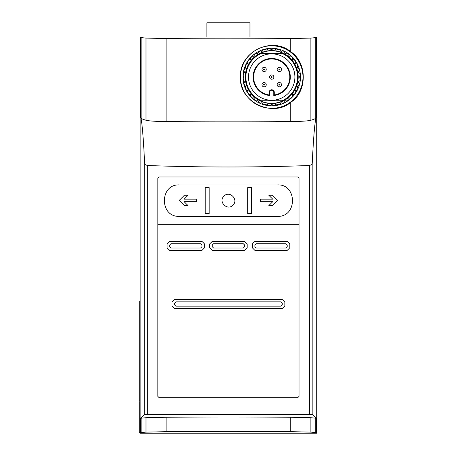 <?xml version="1.0" encoding="UTF-8"?>
<svg xmlns="http://www.w3.org/2000/svg" width="456" height="456" viewBox="0 0 456 456"><rect width="100%" height="100%" fill="white"/><g stroke="black" fill="none" stroke-linecap="round" stroke-linejoin="round"><path stroke-width="0.68" d="M179.556 216.372L277.311 216.372C297.717 217.381 297.312 183.591 277.311 184.936L179.556 184.936C159.514 183.608 159.19 217.432 179.556 216.372C159.19 217.432 159.514 183.608 179.556 184.936M157.839 224.341L299.022 224.341M269.627 92.346A2.08 2.08 0 0 1 271.708 90.271A2.08 2.08 0 0 1 273.788 92.346L273.788 95.532A18.588 18.588 0 0 0 287.451 67.169A18.588 18.588 0 0 0 255.97 67.169A18.588 18.588 0 0 0 269.627 95.532L269.627 92.346L269.125 92.346L269.125 94.962L269.627 95.532M273.788 95.532L274.295 94.962A18.086 18.086 0 0 0 286.927 67.277A18.086 18.086 0 0 0 256.494 67.277A18.086 18.086 0 0 0 269.125 94.962M260.632 103.273L260.718 103.535A28.665 28.665 0 0 1 258.147 102.315L258.404 102.212A28.454 28.454 0 0 0 260.632 103.273C261.841 102.4 262.622 102.691 262.964 104.139A28.454 28.454 0 0 0 265.335 104.794L265.472 105.034A28.665 28.665 0 0 1 262.73 104.281L262.964 104.139M256.266 100.964L256.306 101.232A28.665 28.665 0 0 1 253.986 99.585L254.248 99.528A28.454 28.454 0 0 0 256.266 100.964C257.589 100.349 258.295 100.765 258.404 102.212M249.061 94.289L249.004 94.552A28.665 28.665 0 0 1 247.374 92.209L247.636 92.237A28.454 28.454 0 0 0 249.061 94.289C250.452 94.198 250.971 94.819 250.623 96.17A28.454 28.454 0 0 0 252.373 97.937L252.362 98.205A28.665 28.665 0 0 1 250.355 96.182L250.623 96.17M246.434 90.134L246.325 90.373A28.665 28.665 0 0 1 245.128 87.78L245.379 87.854A28.454 28.454 0 0 0 246.434 90.134C247.79 90.288 248.195 90.989 247.636 92.237M244.558 85.58L244.41 85.796A28.665 28.665 0 0 1 243.675 83.032L243.914 83.146A28.454 28.454 0 0 0 244.558 85.58C245.852 85.967 246.126 86.725 245.379 87.854M243.498 80.775L243.316 80.963A28.665 28.665 0 0 1 243.065 78.113L243.282 78.261A28.454 28.454 0 0 0 243.498 80.775L243.914 83.146M267.586 105.427L267.797 105.245A28.454 28.454 0 0 0 270.448 105.49L270.636 105.701A28.665 28.665 0 0 1 267.586 105.427A1.077 1.077 0 0 0 266.714 104.23A1.077 1.077 0 0 0 265.472 105.034M243.282 75.856L243.065 76.009A28.665 28.665 0 0 1 243.316 73.159L243.498 73.348A28.454 28.454 0 0 0 243.282 75.856L243.282 78.261M267.797 48.872L267.586 48.695A28.665 28.665 0 0 1 270.419 48.427L270.237 48.644A28.454 28.454 0 0 0 267.797 48.872C267.21 50.285 266.389 50.439 265.335 49.328A28.454 28.454 0 0 0 262.964 49.983L262.73 49.841A28.665 28.665 0 0 1 265.472 49.083L265.335 49.328M260.718 50.587L260.632 50.85A28.454 28.454 0 0 0 258.404 51.91L258.147 51.807A28.665 28.665 0 0 1 260.718 50.587A1.077 1.077 0 0 0 262.73 49.841M256.306 52.89L256.266 53.158A28.454 28.454 0 0 0 254.248 54.595L253.986 54.538A28.665 28.665 0 0 1 256.306 52.89A1.077 1.077 0 0 0 258.147 51.807M252.362 55.911L252.373 56.179A28.454 28.454 0 0 0 250.623 57.952L250.355 57.941A28.665 28.665 0 0 1 252.362 55.911A1.077 1.077 0 0 0 253.986 54.538M249.004 59.571L249.061 59.827A28.454 28.454 0 0 0 247.636 61.885L247.374 61.913A28.665 28.665 0 0 1 249.004 59.571A1.077 1.077 0 0 0 250.355 57.941M246.325 63.749L246.434 63.988A28.454 28.454 0 0 0 245.379 66.268L245.128 66.342A28.665 28.665 0 0 1 246.325 63.749A1.077 1.077 0 0 0 247.374 61.913M244.41 68.326L244.558 68.542A28.454 28.454 0 0 0 243.914 70.976L243.675 71.09A28.665 28.665 0 0 1 244.41 68.326A1.077 1.077 0 0 0 245.128 66.342M272.756 48.621L272.574 48.41A28.665 28.665 0 0 1 275.413 48.638L275.19 48.82A28.454 28.454 0 0 0 272.756 48.621C271.924 49.955 271.086 49.96 270.237 48.644M277.687 49.242L277.539 48.997A28.665 28.665 0 0 1 280.303 49.715L280.047 49.852A28.454 28.454 0 0 0 277.687 49.242C276.627 50.451 275.794 50.308 275.19 48.82M282.441 50.707L282.327 50.439A28.665 28.665 0 0 1 284.937 51.631L284.652 51.716A28.454 28.454 0 0 0 282.441 50.707C281.17 51.756 280.372 51.471 280.047 49.852M286.875 52.981L286.801 52.691A28.665 28.665 0 0 1 289.172 54.327L288.87 54.361A28.454 28.454 0 0 0 286.875 52.981C285.41 53.825 284.675 53.403 284.652 51.716M294.228 59.662L294.251 59.354A28.665 28.665 0 0 1 295.927 61.725L295.63 61.645A28.454 28.454 0 0 0 294.228 59.662C292.513 59.992 291.96 59.343 292.57 57.707A28.454 28.454 0 0 0 290.842 55.997L290.82 55.695A28.665 28.665 0 0 1 292.872 57.73L292.57 57.707M296.919 63.863L296.998 63.566A28.665 28.665 0 0 1 298.235 66.2L297.956 66.063A28.454 28.454 0 0 0 296.919 63.863C295.152 63.903 294.718 63.162 295.63 61.645M298.84 68.474L298.965 68.189A28.665 28.665 0 0 1 299.729 71.005L299.472 70.822A28.454 28.454 0 0 0 298.84 68.474C297.073 68.206 296.776 67.402 297.956 66.063M299.923 73.353L300.099 73.091A28.665 28.665 0 0 1 300.356 76.004L300.139 75.776A28.454 28.454 0 0 0 299.923 73.353C298.218 72.783 298.07 71.94 299.472 70.822M300.139 78.346L300.356 78.118A28.665 28.665 0 0 1 300.099 81.031L299.923 80.769A28.454 28.454 0 0 0 300.139 78.346C298.555 77.486 298.555 76.631 300.139 75.776L299.991 75.781M299.472 83.3L299.729 83.117A28.665 28.665 0 0 1 298.965 85.933L298.84 85.648A28.454 28.454 0 0 0 299.472 83.3C298.07 82.177 298.218 81.333 299.923 80.769M297.956 88.059L298.235 87.922A28.665 28.665 0 0 1 296.998 90.556L296.919 90.259A28.454 28.454 0 0 0 297.956 88.059C296.782 86.708 297.073 85.91 298.84 85.648M284.652 102.4L284.937 102.492A28.665 28.665 0 0 1 282.327 103.683L282.441 103.415A28.454 28.454 0 0 0 284.652 102.4C284.675 100.719 285.416 100.297 286.875 101.141A28.454 28.454 0 0 0 288.87 99.761L289.172 99.79A28.665 28.665 0 0 1 286.801 101.431L286.875 101.141M290.82 98.428L290.842 98.125A28.454 28.454 0 0 0 292.57 96.415L292.872 96.393A28.665 28.665 0 0 1 290.82 98.428A1.077 1.077 0 0 0 289.229 98.188A1.077 1.077 0 0 0 289.172 99.79M294.251 94.762L294.228 94.46A28.454 28.454 0 0 0 295.63 92.477L295.927 92.397A28.665 28.665 0 0 1 294.251 94.762A1.077 1.077 0 0 0 292.632 94.791A1.077 1.077 0 0 0 292.872 96.393M280.047 104.27L280.303 104.407A28.665 28.665 0 0 1 277.539 105.125L277.687 104.88A28.454 28.454 0 0 0 280.047 104.27C280.372 102.651 281.17 102.366 282.441 103.415M275.19 105.302L275.413 105.484A28.665 28.665 0 0 1 272.785 105.701L272.973 105.49A28.454 28.454 0 0 0 275.19 105.302C275.794 103.814 276.627 103.672 277.687 104.88M298.167 75.867A26.482 26.482 0 0 0 271.115 50.582A26.482 26.482 0 0 0 245.225 77.058A26.482 26.482 0 0 0 272.306 103.54A26.482 26.482 0 0 0 298.167 75.867M288.87 54.361C288.574 56.054 289.229 56.595 290.842 55.997M260.632 50.85C261.841 51.722 262.622 51.431 262.964 49.983M256.266 53.158C257.583 53.774 258.295 53.358 258.404 51.91M252.373 56.179C253.753 56.538 254.374 56.008 254.248 54.595M249.061 59.827C250.452 59.924 250.971 59.303 250.623 57.952M246.434 63.988C247.79 63.834 248.195 63.133 247.636 61.885M244.558 68.542C245.852 68.155 246.126 67.397 245.379 66.268M243.498 73.348L243.914 70.976M254.248 99.528C254.374 98.114 253.753 97.584 252.373 97.937M267.797 105.245C267.21 103.837 266.389 103.683 265.335 104.794M272.973 105.49C272.129 104.162 271.291 104.162 270.448 105.49M290.842 98.125C289.235 97.521 288.58 98.069 288.87 99.761M294.228 94.46C292.513 94.13 291.96 94.78 292.57 96.415M296.919 90.259C295.152 90.214 294.724 90.955 295.63 92.477M282.036 100.747A25.838 25.838 0 0 0 282.036 53.375L261.385 53.375A25.838 25.838 0 0 0 261.385 100.747L282.036 100.747M280.981 98.325A23.199 23.199 0 0 0 268.538 54.082A23.199 23.199 0 0 0 248.514 77.058A23.199 23.199 0 0 0 280.981 98.325M290.751 51.699C308.541 63.618 306.289 93.224 290.751 102.224C274.29 117.5 239.075 103.438 240.352 76.87C239.611 51.066 272.243 36.241 290.751 51.699L290.751 38.538C252.983 38.92 203.809 38.92 166.109 38.538L145.983 38.099L141.126 37.586L140.573 37.01L140.305 115.961L141.126 117.847C141.297 118.645 142.916 119.438 145.983 120.224C149.562 121.102 156.271 121.507 166.109 121.433C204.009 121.062 252.846 121.062 290.751 121.433C300.572 121.507 307.281 121.102 310.878 120.224C313.95 119.438 315.569 118.645 315.734 117.847L316.555 115.961L316.293 37.01L315.734 37.586L310.878 38.099L290.751 38.538M141.126 432.624L145.983 432.111L166.109 431.672C203.878 431.29 253.051 431.296 290.751 431.672L310.878 432.111L315.734 432.624L316.293 433.2L316.35 418.853L315.734 418.22L310.878 417.707L290.751 417.274C252.96 416.892 203.843 416.892 166.109 417.274L145.983 417.707L141.126 418.22L140.511 418.853L140.573 433.2L141.126 432.624L141.126 418.22M316.555 115.961A968.943 968.943 0 0 1 316.709 115.984L316.709 37.01L140.152 37.01L140.152 418.853L140.511 418.853M140.305 115.961A968.943 968.943 0 0 0 140.152 115.984C141.708 117.847 143.218 133.99 144.683 164.411L144.683 414.316L140.152 418.853L140.152 433.2L316.709 433.2L316.709 418.853L312.178 414.316L144.683 414.316M144.683 164.411L147.345 165.5C201.575 167.483 255.634 167.483 309.516 165.5L312.178 164.411C313.642 134.018 315.153 117.876 316.709 115.984L316.709 418.853L316.35 418.853M297.728 397.683L159.133 397.683L157.839 396.395L157.839 178.262L159.133 176.968L297.728 176.968L299.022 178.262L299.022 396.395L297.728 397.683L299.022 396.395M157.839 396.395L159.133 397.683M140.152 300.994L139.291 300.994L139.291 400.904L140.152 400.904M140.152 401.764L139.291 401.764L139.291 432.767L140.152 432.767M290.575 101.99A31.264 31.264 0 0 0 285.633 49.066A31.264 31.264 0 0 0 240.443 77.058A31.264 31.264 0 0 0 290.575 101.99M242.945 77.058A28.768 28.768 0 0 0 286.094 101.973A28.768 28.768 0 0 0 286.094 52.149A28.768 28.768 0 0 0 242.945 77.058M300.099 81.031A1.077 1.077 0 0 0 298.663 81.852A1.077 1.077 0 0 0 299.729 83.117M298.965 85.933A1.077 1.077 0 0 0 297.42 86.492A1.077 1.077 0 0 0 298.235 87.922M296.998 90.556A1.077 1.077 0 0 0 295.385 90.852A1.077 1.077 0 0 0 295.927 92.397M286.801 101.431A1.077 1.077 0 0 0 285.296 100.947A1.077 1.077 0 0 0 284.937 102.492M282.327 103.683A1.077 1.077 0 0 0 280.936 102.982A1.077 1.077 0 0 0 280.303 104.407M277.539 105.125A1.077 1.077 0 0 0 276.29 104.224A1.077 1.077 0 0 0 275.413 105.484M272.785 105.701A1.077 1.077 0 0 0 271.708 104.646A1.077 1.077 0 0 0 270.636 105.701M262.73 104.281A1.077 1.077 0 0 0 260.718 103.535M258.147 102.315A1.077 1.077 0 0 0 256.306 101.232M253.986 99.585A1.077 1.077 0 0 0 252.362 98.205M250.355 96.182A1.077 1.077 0 0 0 249.004 94.552M247.374 92.209A1.077 1.077 0 0 0 246.325 90.373M245.128 87.78A1.077 1.077 0 0 0 244.41 85.796M243.675 83.032A1.077 1.077 0 0 0 243.316 80.963M243.065 78.113A1.077 1.077 0 0 0 243.065 76.009M243.316 73.159A1.077 1.077 0 0 0 243.675 71.09M265.472 49.083A1.077 1.077 0 0 0 266.714 49.892A1.077 1.077 0 0 0 267.586 48.695M270.419 48.427A1.077 1.077 0 0 0 271.502 49.476A1.077 1.077 0 0 0 272.574 48.41M275.413 48.638A1.077 1.077 0 0 0 276.29 49.892A1.077 1.077 0 0 0 277.539 48.997M280.303 49.715A1.077 1.077 0 0 0 280.936 51.14A1.077 1.077 0 0 0 282.327 50.439M284.937 51.631A1.077 1.077 0 0 0 285.296 53.175A1.077 1.077 0 0 0 286.801 52.691M289.172 54.327A1.077 1.077 0 0 0 289.229 55.934A1.077 1.077 0 0 0 290.82 55.695M292.872 57.73A1.077 1.077 0 0 0 292.632 59.331A1.077 1.077 0 0 0 294.251 59.354M295.927 61.725A1.077 1.077 0 0 0 295.385 63.27A1.077 1.077 0 0 0 296.998 63.566M298.235 66.2A1.077 1.077 0 0 0 297.42 67.63A1.077 1.077 0 0 0 298.965 68.189M299.729 71.005A1.077 1.077 0 0 0 298.663 72.27A1.077 1.077 0 0 0 300.099 73.091M300.356 76.004A1.077 1.077 0 0 0 299.079 77.058A1.077 1.077 0 0 0 300.356 78.118M245.305 77.058A26.402 26.402 0 0 0 284.914 99.927A26.402 26.402 0 0 0 284.914 54.196A26.402 26.402 0 0 0 245.305 77.058M245.442 77.058A26.271 26.271 0 0 0 284.846 99.813A26.271 26.271 0 0 0 284.846 54.31A26.271 26.271 0 0 0 245.442 77.058M274.295 94.962L274.295 92.346A2.582 2.582 0 0 0 271.708 89.764A2.582 2.582 0 0 0 269.125 92.346M269.559 77.058A2.155 2.155 0 0 0 272.785 78.928A2.155 2.155 0 0 0 272.785 75.194A2.155 2.155 0 0 0 269.559 77.058M271.28 77.058A0.433 0.433 0 0 0 271.924 77.434A0.433 0.433 0 0 0 271.924 76.688A0.433 0.433 0 0 0 271.28 77.058M261.943 84.674A2.155 2.155 0 0 0 265.175 86.537A2.155 2.155 0 0 0 265.175 82.81A2.155 2.155 0 0 0 261.943 84.674M263.665 84.674A0.433 0.433 0 0 0 264.315 85.044A0.433 0.433 0 0 0 264.315 84.303A0.433 0.433 0 0 0 263.665 84.674M277.168 84.674A2.155 2.155 0 0 0 280.4 86.537A2.155 2.155 0 0 0 280.4 82.81A2.155 2.155 0 0 0 277.168 84.674M278.89 84.674A0.433 0.433 0 0 0 279.539 85.044A0.433 0.433 0 0 0 279.539 84.303A0.433 0.433 0 0 0 278.89 84.674M277.168 69.449A2.155 2.155 0 0 0 280.4 71.313A2.155 2.155 0 0 0 280.4 67.585A2.155 2.155 0 0 0 277.168 69.449M278.89 69.449A0.433 0.433 0 0 0 279.539 69.819A0.433 0.433 0 0 0 279.539 69.073A0.433 0.433 0 0 0 278.89 69.449M261.943 69.449A2.155 2.155 0 0 0 265.175 71.313A2.155 2.155 0 0 0 265.175 67.585A2.155 2.155 0 0 0 261.943 69.449M263.665 69.449A0.433 0.433 0 0 0 264.315 69.819A0.433 0.433 0 0 0 264.315 69.073A0.433 0.433 0 0 0 263.665 69.449M204.527 247.807L201.945 250.395L204.527 247.807L204.527 243.931L201.945 241.349L204.527 243.931M201.945 250.395L169.649 250.395L167.067 247.807L169.649 250.395M167.067 247.807L167.067 243.931L169.649 241.349L167.067 243.931M169.649 241.349L201.945 241.349M247.163 247.807L244.581 250.395L247.163 247.807L247.163 243.931L244.581 241.349L247.163 243.931M244.581 250.395L212.279 250.395L209.697 247.807L212.279 250.395M209.697 247.807L209.697 243.931L212.279 241.349L209.697 243.931M212.279 241.349L244.581 241.349M289.799 247.807L287.212 250.395L289.799 247.807L289.799 243.931L287.212 241.349L289.799 243.931M287.212 250.395L254.915 250.395L252.333 247.807L254.915 250.395M252.333 247.807L252.333 243.931L254.915 241.349L252.333 243.931M254.915 241.349L287.212 241.349M284.846 305.947L282.258 308.53L284.846 305.947L284.846 302.072L282.258 299.484L284.846 302.072M282.258 308.53L174.602 308.53L172.015 305.947L174.602 308.53M172.015 305.947L172.015 302.072L174.602 299.484L172.015 302.072M174.602 299.484L282.258 299.484M200.657 248.024L201.945 246.73L201.945 245.009L200.657 243.721L170.943 243.721L169.649 245.009L169.649 246.73L170.943 248.024L200.657 248.024M243.287 248.024L244.581 246.73L244.581 245.009L243.287 243.721L213.573 243.721L212.279 245.009L212.279 246.73L213.573 248.024L243.287 248.024M285.923 248.024L287.212 246.73L287.212 245.009L285.923 243.721L256.209 243.721L254.915 245.009L254.915 246.73L256.209 248.024L285.923 248.024M280.97 306.158L282.258 304.87L282.258 303.149L280.97 301.855L175.891 301.855L174.602 303.149L174.602 304.87L175.891 306.158L280.97 306.158M277.311 184.936C297.312 183.591 297.717 217.381 277.311 216.372M272.483 195.265L277.653 200.429L272.483 205.599L268.829 205.599L272.705 201.723L260.427 201.723L260.427 199.141L272.705 199.141L268.829 195.265L272.483 195.265L277.653 200.429L272.483 205.599M196.433 199.141L196.433 201.723L184.156 201.723L188.032 205.599L184.378 205.599L179.208 200.429L184.378 195.265L188.032 195.265L184.156 199.141L196.433 199.141M251.666 187.621L251.666 213.659L247.699 213.659L247.699 187.621L251.666 187.621L251.666 213.659M209.161 187.621L209.161 213.659L205.194 213.659L205.194 187.621L209.161 187.621M223.885 196.217C229.345 190.095 238.961 199.494 232.982 205.086C227.533 211.225 217.888 201.803 223.885 196.217L223.902 196.205M205.194 213.659L205.194 187.621M184.378 205.599L179.208 200.429L184.378 195.265M249.962 37.01L249.962 22.8L206.899 22.8L206.899 37.01M290.751 102.224L290.751 121.433M310.878 38.099L310.878 120.224M166.109 38.538L166.109 121.433M145.983 417.707L145.983 432.111M166.109 417.274L166.109 431.672M290.751 417.274L290.751 431.672M310.878 417.707L310.878 432.111M315.734 418.22L315.734 432.624M141.126 37.586L141.126 117.847M315.734 37.586L315.734 117.847M145.983 38.099L145.983 120.224M312.178 164.411L312.178 414.316M309.516 165.5L309.516 414.247M147.345 165.5L147.345 414.247M273.788 92.346L274.295 92.346M140.152 332.002L139.291 332.002"/></g></svg>
